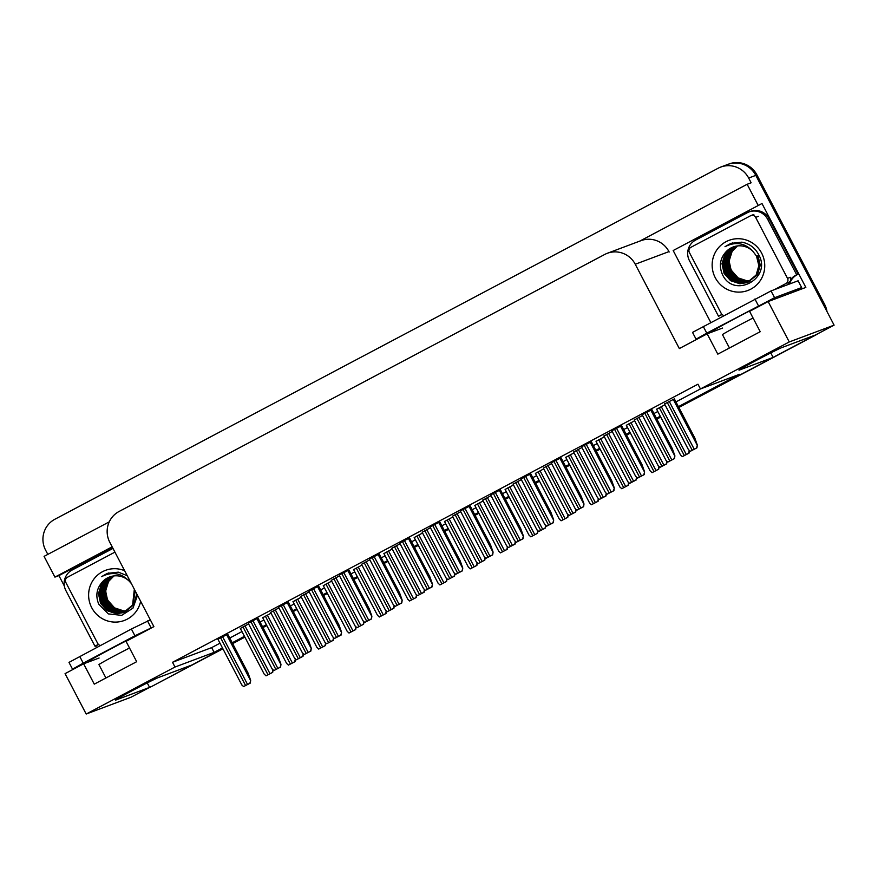 <?xml version="1.0" encoding="UTF-8"?>
<svg xmlns="http://www.w3.org/2000/svg" width="878" height="878" viewBox="0 0 878 878"><rect width="100%" height="100%" fill="white"/><g stroke="black" fill="none" stroke-linecap="round" stroke-linejoin="round"><path stroke-width="1.32" d="M222.913 648.776L152.059 686.278L222.836 648.633L192.008 664.953L158.358 677.564A24.474 0.615 152.4 0 0 132.578 690.503A24.474 0.615 152.4 0 0 115.457 700.128A24.474 0.615 152.4 0 0 115.94 700.007L149.589 687.397L131.031 697.22L86.187 714.034L174.996 667.028L214.133 652.365L222.474 647.942M725.283 165.558A22.949 22.488 69.5 0 1 755.804 175.37L834.1 325.145L815.541 334.968L781.892 347.567A24.474 0.615 152.4 0 0 756.112 360.507A24.474 0.615 152.4 0 0 738.991 370.132A24.474 0.615 152.4 0 0 739.474 370.022L773.123 357.412L678.793 407.337L814.213 335.659A22.949 22.488 69.5 0 0 815.289 335.056M64.346 586.01L58.914 575.606L112.406 547.301M96.481 647.47L95.68 645.934M710.741 322.391L673.174 250.526L761.983 203.52L805.839 287.424L768.14 301.56L749.582 311.372L760.216 331.708L717.798 354.152L707.163 333.827L679.331 348.555L635.255 264.245A22.949 22.488 -110.5 0 0 604.744 254.444L119.068 511.479A22.949 22.488 -110.5 0 0 109.805 542.33L153.88 626.64L126.048 641.368L136.683 661.694L94.264 684.149L83.629 663.812L65.071 673.635L86.187 714.034M109.245 521.872L44.076 556.367L54.919 577.109L112.154 546.807M54.919 577.109L58.914 575.606M673.174 250.526L761.983 203.52M669.168 252.03L668.959 251.613A22.949 22.488 -110.5 0 0 641.017 240.649L607.313 253.281M757.977 205.024L747.145 184.281L639.7 241.143M47.818 554.38L45.59 550.122A22.949 22.488 69.5 0 1 54.842 519.271L718.149 168.236A22.949 22.488 69.5 0 1 748.66 178.047L751.14 182.789L747.145 184.281M678.431 406.646L739.572 374.28L700.446 388.943L789.256 341.948L768.14 301.56M789.256 341.948L834.1 325.145M660.651 416.929L656.821 418.971L660.651 416.929M630.349 432.975L626.519 435.005L630.349 432.975M600.047 449.009L596.217 451.04L600.047 449.009M569.745 465.044L565.915 467.074L569.745 465.044M539.443 481.078L535.613 483.109L539.443 481.078M509.141 497.113L505.311 499.143L509.141 497.113M478.839 513.158L475.009 515.188L478.839 513.158M448.537 529.193L444.707 531.223L448.537 529.193M418.235 545.227L414.405 547.257L418.235 545.227M387.933 561.261L384.103 563.292L387.933 561.261M357.631 577.296L353.801 579.326L357.631 577.296M327.329 593.33L323.499 595.372L327.329 593.33M297.027 609.376L293.197 611.406L297.027 609.376M266.725 625.41L262.895 627.441L266.725 625.41M244.808 637.011L232.593 643.475L244.808 637.011M232.231 642.784L244.446 636.32M262.533 626.749L266.374 624.719M292.835 610.715L296.676 608.684M323.137 594.68L326.978 592.639M353.439 578.635L357.28 576.605M383.741 562.6L387.571 560.57M414.043 546.566L417.873 544.536M444.345 530.531L448.175 528.501M474.647 514.497L478.477 512.467M504.949 498.452L508.779 496.421M535.251 482.417L539.081 480.387M565.553 466.383L569.383 464.352M595.855 450.348L599.685 448.318M626.157 434.314L629.987 432.283M656.459 418.279L660.289 416.238M147.241 682.908L149.589 687.397A22.949 22.488 69.5 0 0 152.059 686.278M770.774 352.912L773.123 357.412M99.093 658.017L83.629 663.812M722.627 328.032L707.163 333.827M675.95 401.904L700.435 388.943L697.966 384.202L172.516 662.286L174.996 667.028M172.516 662.286L211.653 647.624L219.994 643.201M229.751 638.043L241.966 631.578M260.053 622.008L263.894 619.978M290.355 605.974L294.196 603.932M320.657 589.928L324.498 587.898M350.959 573.894L354.8 571.863M381.261 557.859L385.102 555.829M411.562 541.825L415.404 539.794M441.864 525.79L445.695 523.749M472.166 509.745L475.997 507.714M502.468 493.71L506.299 491.68M532.77 477.676L536.601 475.646M563.072 461.641L566.903 459.611M593.374 445.607L597.205 443.577M623.676 429.561L627.507 427.531M653.978 413.527L657.809 411.497M211.653 647.624L214.133 652.365M651.948 409.653L642.136 414.701M621.646 425.687L611.834 430.736M591.344 441.722L581.532 446.77M561.042 457.767L551.23 462.816M530.74 473.802L520.928 478.85M470.136 505.871L460.324 510.919M439.834 521.905L430.022 526.954M409.532 537.94L399.72 542.988M379.23 553.985L369.418 559.034M348.928 570.02L339.117 575.068M318.626 586.054L308.815 591.103M288.324 602.088L278.513 607.137M258.022 618.123L248.211 623.171M227.72 634.168L217.909 639.217M500.438 489.836L490.626 494.885M642.531 415.459L634.267 419.991M612.229 431.493L603.965 436.026M581.927 447.528L573.663 452.06M551.625 463.562L543.361 468.095M521.323 479.607L513.059 484.129M491.021 495.642L482.757 500.175M460.72 511.676L452.455 516.209M430.418 527.711L422.153 532.244M400.116 543.745L391.851 548.278M369.814 559.78L361.549 564.313M339.512 575.825L331.247 580.347M309.21 591.86L300.945 596.392M278.908 607.894L270.643 612.427M248.606 623.929L240.342 628.461M674.381 398.897L664.569 403.946M483.152 500.932L474.833 505.487M543.756 468.863L535.437 473.407M574.058 452.818L565.739 457.372M604.36 436.783L596.041 441.338M634.662 420.749L626.343 425.303M513.454 484.897L505.135 489.441M452.85 516.966L444.531 521.521M422.548 533.001L414.229 537.555M392.246 549.046L383.927 553.59M361.945 565.081L353.625 569.624M331.643 581.115L323.324 585.67M301.341 597.15L293.022 601.704M271.039 613.184L262.72 617.739M664.964 404.714L656.645 409.269M150.917 686.706A22.949 22.488 69.5 0 1 149.567 687.353M720.728 167.072L727.862 164.405A22.949 22.488 69.5 0 1 755.804 175.37L823.476 304.809L824.618 304.381A22.949 22.488 69.5 0 1 826.988 311.525M727.862 164.405L729.003 163.966A22.949 22.488 69.5 0 1 756.946 174.941L824.618 304.381M817.605 333.87A22.949 22.488 69.5 0 1 815.355 335.231L678.859 407.48M660.728 417.072L656.887 419.102M630.426 433.106L626.585 435.137M600.124 449.141L596.283 451.171M569.822 465.186L565.981 467.217M539.52 481.221L535.679 483.251M509.218 497.255L505.377 499.286M478.916 513.29L475.075 515.32M448.614 529.324L444.773 531.355M418.312 545.37L414.471 547.4M388.01 561.404L384.169 563.435M357.708 577.439L353.867 579.469M327.406 593.473L323.565 595.504M297.104 609.508L293.263 611.538M266.802 625.542L262.961 627.583M244.885 637.143L232.659 643.618M689.263 450.447L688.637 453.289L682.316 456.637L680.648 455.013M689.373 450.644L689.021 453.147L682.316 456.637M674.348 398.853L694.783 437.924L697.33 445.08L696.561 447.978L690.24 451.325L688.571 449.69M697.33 445.08L696.945 447.835L690.24 451.325M651.915 409.598L672.35 448.68L674.897 455.836L674.128 458.733L667.807 462.069L666.139 460.445M674.897 455.836L674.513 458.579L667.807 462.069M793.163 292.176L801.647 287.556L774.572 297.708L706.768 333.146L696.067 339.171L699.239 338.019M801.647 287.556L798.113 280.784L771.027 290.925L692.522 332.389L696.067 339.171M722.001 314.565A15.299 14.992 69.5 0 0 719.927 315.685L718.489 316.212L689.439 260.645A15.299 14.992 69.5 0 1 695.606 240.078L747.31 212.717A15.299 14.992 69.5 0 1 767.646 219.259L796.697 274.825L798.135 274.287L769.073 218.721A15.299 14.992 -110.5 0 0 750.449 211.411L749.022 211.938M789.651 283.945A15.299 14.992 69.5 0 1 798.135 274.287M788.225 284.483A15.299 14.992 69.5 0 1 789.015 282.343M790.815 279.369A15.299 14.992 69.5 0 1 796.697 274.825M718.489 316.212A15.299 14.992 69.5 0 1 722.089 314.543M658.961 466.481L658.335 469.324L652.014 472.671L650.346 471.047M659.071 466.679L658.72 469.181L652.014 472.671M628.659 482.516L628.033 485.369L621.712 488.706L620.044 487.081M628.769 482.713L628.418 485.216L621.712 488.706M598.357 498.561L597.731 501.404L591.41 504.74L589.742 503.116M598.467 498.748L598.116 501.261L591.41 504.74M568.055 514.596L567.429 517.438L561.108 520.786L559.44 519.15M568.165 514.782L567.814 517.296L561.108 520.786M666.885 461.169L666.259 464.012L659.938 467.359L658.27 465.735M666.984 461.422L666.643 463.869L659.938 467.359M636.583 477.204L635.957 480.046L629.636 483.394L627.968 481.77M636.682 477.467L636.341 479.904L629.636 483.394M606.281 493.238L605.655 496.092L599.334 499.428L597.666 497.804M606.38 493.502L606.039 495.938L599.334 499.428M575.979 509.284L575.353 512.126L569.032 515.463L567.364 513.839M576.078 509.536L575.738 511.984L569.032 515.463M621.613 425.632L642.048 464.714L644.595 471.87L643.826 474.768L637.505 478.115L635.837 476.48M644.595 471.87L644.211 474.625L637.505 478.115M591.311 441.678L611.746 480.749L614.293 487.905L613.524 490.802L607.203 494.149L605.535 492.514M614.293 487.905L613.909 490.659L607.203 494.149M561.009 457.712L581.445 496.794L583.991 503.939L583.222 506.836L576.901 510.184L575.233 508.56M583.991 503.939L583.607 506.694L576.901 510.184M530.718 473.747L551.143 512.829L553.689 519.974L552.92 522.871L546.599 526.218L544.931 524.594M553.689 519.974L553.305 522.728L546.599 526.218M761.643 253.138A26.779 26.241 69.5 0 1 750.844 289.136A26.779 26.241 69.5 0 1 715.252 277.689A26.779 26.241 69.5 0 1 726.04 241.691A26.779 26.241 69.5 0 1 761.643 253.138M722.287 274.166C733.437 299.639 772.322 278.447 758.746 254.796C755.124 247.848 749.483 243.645 741.833 242.163L730.935 243.382L725.009 246.707C735.446 241.384 744.709 242.877 752.786 251.196A19.129 18.745 -110.5 0 0 726.457 251.349C720.179 258.022 718.786 265.628 722.287 274.166M733.931 246.707L725.294 254.071L722.353 263.532L724.449 273.223L730.979 280.565L740.165 283.594L747.222 282.551M747.397 282.486L756.496 274.924L759.196 265.551L756.869 255.948M733.745 246.762L724.943 254.214L722.001 263.663L724.087 273.354L730.617 280.697L739.803 283.737L747.046 282.617L756.134 275.055L758.844 265.683L756.518 256.08L752.786 251.196M734.656 246.488L726.721 253.544L723.779 262.994L725.876 272.685L732.406 280.027L741.592 283.067L747.924 282.255L757.56 274.518L760.271 265.156L757.944 255.553M734.469 246.531L726.369 253.676L723.428 263.126L725.513 272.817L732.043 280.159L741.23 283.199L747.749 282.332M735.391 246.29L728.158 253.007L725.217 262.456L727.302 272.147L733.832 279.489L743.018 282.529L748.616 281.937M735.204 246.334L727.796 253.138L724.855 262.599L726.94 272.29L733.47 279.621L742.667 282.661L748.451 282.025M736.137 246.136L729.585 252.469L726.644 261.929L728.729 271.62L735.259 278.952L744.445 281.992L749.296 281.586M735.951 246.169L729.223 252.601L726.282 262.061L728.378 271.752L734.897 279.094L744.094 282.123L749.132 281.673M736.905 246.005L731.012 251.931L728.071 261.392L730.156 271.082L736.686 278.425L745.872 281.454L749.977 281.201M736.708 246.038L730.65 252.063L727.708 261.523L729.805 271.214L736.335 278.556L745.521 281.597L749.801 281.3M750.47 280.894L746.948 281.059L737.761 278.019L731.231 270.676L729.135 260.986L732.076 251.536L737.476 245.928A19.129 18.745 69.5 0 0 731.583 270.545L738.113 277.887L747.299 280.927L750.635 280.784M733.207 246.948L726.457 251.349M723.878 315.443A3.83 3.753 69.5 0 1 721.244 313.446L689.362 252.458A3.83 3.753 69.5 0 1 690.909 247.311L750.558 215.747A3.83 3.753 69.5 0 1 755.64 217.382L787.522 278.37A3.83 3.753 69.5 0 1 785.986 283.517L774.275 289.718M787.522 278.37L790.387 277.305A3.83 3.753 69.5 0 1 788.839 282.442L785.986 283.517M732.318 242.921L728.685 244.973M732.406 242.888L728.85 244.907M730.694 243.48L725.009 246.707M140.645 601.298A26.779 26.241 69.5 0 1 91.718 607.686A26.779 26.241 69.5 0 1 124.665 570.733M109.673 576.945L102.913 581.335C96.646 588.008 95.252 595.613 98.742 604.152L108.312 613.887L121.68 615.357L132.951 608.147L137.528 595.35M110.398 576.692L101.76 584.068L98.819 593.517L100.915 603.208L107.445 610.55L116.631 613.59L123.688 612.537M123.864 612.471L132.962 604.909L135.179 590.861M110.211 576.758L101.409 584.199L98.468 593.66L100.553 603.351L107.083 610.682L116.269 613.722L123.502 612.603L132.6 605.041L134.334 589.248M111.122 576.473L103.187 583.53L100.246 592.99L102.342 602.681L108.872 610.023L118.058 613.053L124.939 612.076L134.027 604.514L136.716 593.791M110.935 576.528L102.836 583.661L99.894 593.122L101.98 602.813L108.51 610.155L117.696 613.184L124.215 612.328M111.857 576.286L104.614 582.992L101.672 592.452L103.769 602.143L110.299 609.486L119.485 612.515L125.082 611.933M111.671 576.33L104.262 583.124L101.321 592.584L103.406 602.275L109.937 609.617L119.123 612.657L124.917 612.01M112.603 576.122L106.051 582.465L103.11 591.915L105.195 601.606L111.725 608.948L120.912 611.988L125.763 611.582M112.417 576.166L105.689 582.597L102.748 592.046L104.833 601.737L111.363 609.08L120.56 612.12L125.598 611.67M113.361 576.001L107.478 581.927L104.537 591.377L106.622 601.068L113.152 608.41L122.338 611.45L126.432 611.198M113.174 576.023L107.116 582.059L104.175 591.52L106.271 601.21L112.801 608.542L121.987 611.582L126.267 611.297M113.953 575.913A19.129 18.745 69.5 0 0 108.049 600.541L114.579 607.872L123.765 610.912L127.09 610.781M113.942 575.924L108.543 581.521L105.601 590.982L107.698 600.673L114.228 608.015L123.414 611.044L126.937 610.89M131.36 583.563L129.253 581.192A19.129 18.745 -110.5 0 0 102.913 581.335M100.344 645.429A3.83 3.753 69.5 0 1 97.71 643.442L65.828 582.443A3.83 3.753 69.5 0 1 67.365 577.307L114.93 552.13M127.255 575.705L118.3 572.16L107.401 573.378L101.475 576.703C111.912 571.38 121.175 572.873 129.253 581.192M108.784 572.906L105.151 574.969M108.872 572.884L105.316 574.903M107.16 573.466L101.475 576.703M153.88 626.629L134.927 635.782L83.234 663.142L72.534 669.157L75.706 668.015M150.336 619.857L131.382 629.01L68.989 662.385L72.534 669.157M98.468 644.562A15.299 14.992 69.5 0 0 96.393 645.67L94.956 646.208L65.905 590.631A15.299 14.992 69.5 0 1 72.073 570.063L112.988 548.41M94.956 646.208A15.299 14.992 69.5 0 1 98.555 644.529M537.753 530.63L537.127 533.473L530.806 536.82L529.138 535.185M537.863 530.817L537.512 533.33L530.806 536.82M507.451 546.665L506.825 549.507L500.504 552.855L498.836 551.23M507.561 546.862L507.21 549.365L500.504 552.855M477.149 562.699L476.524 565.542L470.202 568.889L468.534 567.265M477.259 562.897L476.908 565.399L470.202 568.889M545.677 525.318L545.051 528.161L538.73 531.508L537.062 529.873M545.776 525.571L545.436 528.018L538.73 531.508M515.375 541.353L514.749 544.195L508.428 547.543L506.76 545.918M515.474 541.605L515.134 544.053L508.428 547.543M485.073 557.387L484.447 560.23L478.126 563.577L476.458 561.953M485.172 557.651L484.832 560.087L478.126 563.577M454.771 573.422L454.145 576.264L447.824 579.612L446.156 577.987M454.87 573.685L454.53 576.122L447.824 579.612M500.416 489.781L520.841 528.863L523.387 536.019L522.619 538.916L516.297 542.253L514.629 540.629M523.387 536.019L523.003 538.763L516.297 542.253M470.114 505.816L490.539 544.898L493.085 552.053L492.317 554.951L485.995 558.287L484.327 556.663M493.085 552.053L492.701 554.808L485.995 558.287M439.812 521.861L460.237 560.932L462.783 568.088L462.015 570.985L455.693 574.333L454.025 572.697M462.783 568.088L462.399 570.843L455.693 574.333M409.51 537.896L429.935 576.967L432.481 584.122L431.713 587.02L425.391 590.367L423.723 588.732M432.481 584.122L432.097 586.877L425.391 590.367M446.847 578.745L446.222 581.587L439.9 584.924L438.232 583.299M446.957 578.931L446.606 581.445L439.9 584.924M416.545 594.779L415.92 597.622L409.598 600.969L407.93 599.334M416.655 594.966L416.304 597.479L409.598 600.969M386.243 610.814L385.618 613.656L379.296 617.004L377.628 615.368M386.353 611L386.002 613.513L379.296 617.004M355.941 626.848L355.316 629.691L348.994 633.038L347.326 631.414M356.051 627.046L355.7 629.548L348.994 633.038M325.639 642.883L325.014 645.725L318.692 649.072L317.024 647.448M325.749 643.08L325.398 645.582L318.692 649.072M295.337 658.928L294.712 661.771L288.39 665.107L286.722 663.483M295.447 659.115L295.096 661.628L288.39 665.107M424.469 589.467L423.844 592.31L417.522 595.646L415.854 594.022M424.568 589.72L424.228 592.167L417.522 595.646M394.167 605.502L393.542 608.344L387.22 611.692L385.552 610.056M394.266 605.754L393.926 608.202L387.22 611.692M363.865 621.536L363.24 624.379L356.918 627.726L355.25 626.091M363.964 621.789L363.624 624.236L356.918 627.726M333.563 637.571L332.938 640.413L326.616 643.761L324.948 642.136M333.662 637.834L333.322 640.271L326.616 643.761M303.261 653.605L302.636 656.448L296.314 659.795L294.646 658.171M303.36 653.869L303.02 656.305L296.314 659.795M272.959 669.651L272.334 672.493L266.012 675.83L264.344 674.205M273.058 669.903L272.718 672.35L266.012 675.83M379.208 553.93L399.633 593.012L402.179 600.157L401.411 603.054L395.089 606.402L393.421 604.777M402.179 600.157L401.795 602.912L395.089 606.402M348.906 569.965L369.331 609.047L371.877 616.202L371.109 619.089L364.787 622.436L363.119 620.812M371.877 616.202L371.493 618.946L364.787 622.436M318.604 585.999L339.029 625.081L341.575 632.237L340.807 635.134L334.485 638.471L332.817 636.846M341.575 632.237L341.191 634.992L334.485 638.471M288.302 602.045L308.727 641.116L311.273 648.271L310.505 651.169L304.183 654.516L302.515 652.881M311.273 648.271L310.889 651.026L304.183 654.516M258 618.079L278.425 657.15L280.971 664.306L280.203 667.203L273.881 670.551L272.213 668.915M280.971 664.306L280.587 667.06L273.881 670.551M227.698 634.114L248.123 673.196L250.669 680.34L249.901 683.238L243.579 686.585L241.911 684.961M250.669 680.34L250.285 683.095L243.579 686.585M748.66 178.047L756.946 174.941M635.255 264.245L668.959 251.613M815.355 335.231L814.213 335.659M659.29 407.699L684.302 455.55M661.277 406.646L686.3 454.497M667.214 402.387L692.226 450.238M669.201 401.334L694.213 449.185M673.206 399.281L697.187 445.135M644.781 413.132L669.793 460.994M646.768 412.089L671.791 459.94M650.774 410.026L674.754 455.891M713.946 330.786A32.585 0.812 -27.6 0 1 734.952 318.593A32.585 0.812 -27.6 0 1 763.651 303.931M753.05 318.012A24.935 0.626 152.4 0 0 739.924 324.838A24.935 0.626 152.4 0 0 722.484 334.65L729.453 347.984M767.646 219.259L769.073 218.721M758.46 305.796L754.915 299.014M703.223 326.375L706.768 333.146M774.572 297.708L771.027 290.925M628.988 423.734L654 471.596M630.975 422.68L655.998 470.542M598.686 439.768L623.698 487.63M600.673 438.715L625.696 486.577M568.384 455.814L593.396 503.665M570.371 454.76L595.394 502.611M538.082 471.848L563.094 519.699M540.069 470.795L565.092 518.646M636.912 418.422L661.924 466.273M638.899 417.368L663.922 465.23M606.61 434.456L631.622 482.318M608.597 433.403L633.62 481.265M576.308 450.491L601.32 498.353M578.295 449.448L603.318 497.299M546.006 466.536L571.018 514.387M547.993 465.483L573.016 513.334M614.479 429.177L639.491 477.028M616.466 428.124L641.489 475.975M620.472 426.06L644.452 471.925M584.177 445.212L609.189 493.063M586.164 444.158L611.187 492.009M590.17 442.106L614.15 487.959M553.875 461.246L578.887 509.097M555.862 460.193L580.885 508.055M559.868 458.14L583.848 503.994M523.573 477.281L548.585 525.143M525.56 476.227L550.583 524.089M529.566 474.175L553.546 520.028M755.64 217.382L758.493 216.306M90.412 660.783A32.585 0.812 -27.6 0 1 111.418 648.59A32.585 0.812 -27.6 0 1 140.118 633.927M129.516 648.008A24.935 0.626 152.4 0 0 116.39 654.823A24.935 0.626 152.4 0 0 98.951 664.635L105.92 677.97M134.927 635.782L131.382 629.01M79.689 656.36L83.234 663.142M151.038 627.693L147.493 620.922M507.78 487.883L532.803 535.734M509.767 486.829L534.79 534.68M477.478 503.917L502.501 551.779M479.465 502.864L504.488 550.726M447.176 519.952L472.199 567.814M449.163 518.898L474.186 566.76M515.704 482.571L540.716 530.422M517.691 481.517L542.714 529.368M485.402 498.605L510.414 546.456M487.389 497.552L512.412 545.403M455.1 514.64L480.112 562.502M457.087 513.586L482.11 561.448M424.798 530.674L449.81 578.536M426.785 529.621L451.808 577.483M493.271 493.315L518.283 541.177M495.258 492.262L520.281 540.124M499.264 490.209L523.244 536.063M462.969 509.361L487.981 557.212M464.956 508.307L489.979 556.158M468.962 506.244L492.942 552.108M432.667 525.395L457.679 573.246M434.654 524.342L459.677 572.193M438.66 522.289L462.64 568.143M402.365 541.43L427.377 589.281M404.352 540.376L429.375 588.227M408.358 538.324L432.338 584.177M416.874 535.997L441.897 583.848M418.861 534.943L443.884 582.794M386.572 552.032L411.595 599.883M388.559 550.978L413.582 598.829M356.27 568.066L381.293 615.917M358.257 567.012L383.28 614.863M325.968 584.1L350.991 631.951M327.955 583.047L352.978 630.909M295.666 600.135L320.689 647.997M297.653 599.081L322.676 646.943M265.365 616.169L290.388 664.031M267.351 615.127L292.374 662.978M394.496 546.72L419.508 594.571M396.483 545.666L421.506 593.517M364.194 562.754L389.206 610.605M366.181 561.7L391.204 609.551M333.892 578.789L358.904 626.64M335.879 577.735L360.902 625.586M303.59 594.823L328.602 642.674M305.577 593.769L330.6 641.631M273.288 610.858L298.3 658.72M275.275 609.804L300.298 657.666M242.986 626.892L267.999 674.754M244.973 625.849L269.996 673.7M372.063 557.464L397.075 605.326M374.05 556.411L399.073 604.273M378.056 554.358L402.036 600.212M341.761 573.499L366.774 621.361M343.748 572.445L368.771 620.307M347.754 570.393L371.734 616.246M311.46 589.544L336.472 637.395M313.446 588.49L338.469 636.341M317.452 586.427L341.432 632.292M281.158 605.579L306.17 653.43M283.144 604.525L308.167 652.376M287.15 602.473L311.13 648.326M250.856 621.613L275.879 669.464M252.842 620.559L277.865 668.41M256.848 618.507L280.828 664.361M220.554 637.647L245.577 685.498M222.54 636.594L247.563 684.456M226.557 634.542L250.526 680.395M656.579 409.137L680.626 455.144M664.503 403.825L688.55 449.832M642.07 414.57L666.117 460.577M715.888 330.556L713.649 330.874M626.277 425.171L650.324 471.179M595.975 441.206L620.022 487.213M565.673 457.24L589.72 503.248M535.371 473.286L559.418 519.293M634.201 419.86L658.248 465.867M603.899 435.894L627.946 481.901M573.597 451.929L597.644 497.936M543.295 467.963L567.342 513.97M611.768 430.604L635.815 476.611M581.466 446.65L605.513 492.657M551.164 462.684L575.211 508.691M520.863 478.719L544.909 524.726M750.986 215.549L753.84 214.484M92.344 660.552L90.116 660.871M505.069 489.32L529.116 535.328M474.768 505.355L498.814 551.362M444.466 521.389L468.512 567.397M512.993 484.008L537.04 530.016M482.691 500.043L506.738 546.05M452.389 516.077L476.436 562.085M422.088 532.112L446.134 578.119M490.561 494.753L514.607 540.76M460.259 510.787L484.305 556.795M429.957 526.833L454.003 572.84M399.655 542.867L423.701 588.875M414.164 537.424L438.21 583.431M383.862 553.458L407.908 599.465M353.56 569.504L377.606 615.511M323.258 585.538L347.304 631.545M292.956 601.573L317.002 647.58M262.654 617.607L286.7 663.614M391.786 548.146L415.832 594.154M361.484 564.181L385.53 610.199M331.182 580.226L355.228 626.233M300.88 596.261L324.926 642.268M270.578 612.295L294.624 658.302M240.276 628.33L264.322 674.337M369.353 558.902L393.399 604.909M339.051 574.936L363.097 620.944M308.749 590.971L332.795 636.978M278.447 607.005L302.493 653.012M248.145 623.051L272.191 669.058M217.843 639.085L241.889 685.092"/></g></svg>
